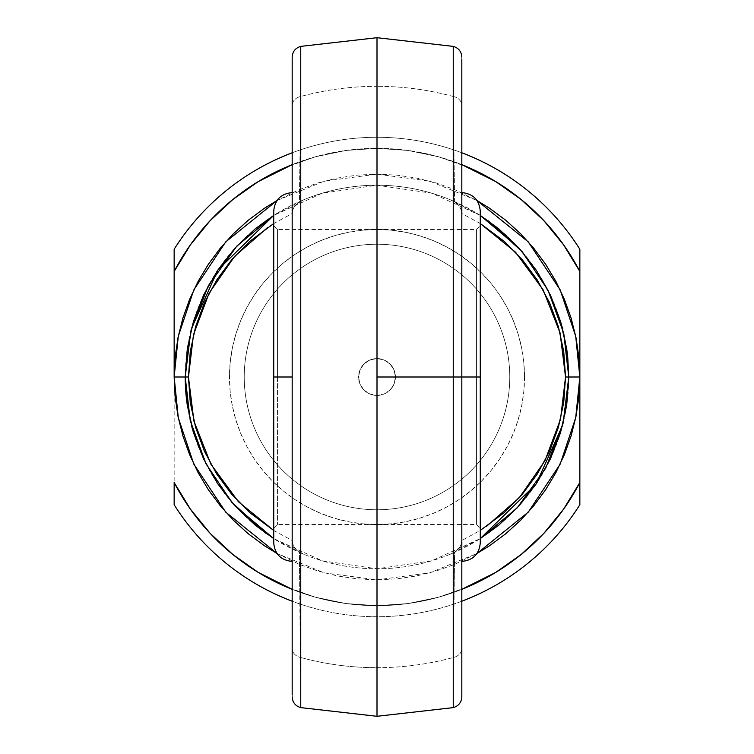 <?xml version="1.0" encoding="UTF-8"?>
<svg xmlns="http://www.w3.org/2000/svg" width="754" height="754" viewBox="0 0 754 754"><rect width="100%" height="100%" fill="white"/><g stroke="black" fill="none" stroke-linecap="round" stroke-linejoin="round"><path stroke-width="0.57" stroke-dasharray="3.77 2.83" d="M461.825 57.163L461.825 105.635A11.065 9.387 0 0 0 453.248 96.484L453.248 46.484M480.27 542.965L480.27 377L461.825 377L461.825 395.077L461.825 358.923L461.825 561.4L461.825 377L461.825 561.4L461.825 377L480.27 377L476.575 377L476.575 524.52L476.575 229.48L476.575 377L480.27 377L277.425 377L277.425 229.48L277.425 377L273.73 377L277.425 377L277.425 229.48L277.425 377L476.575 377L476.575 229.48L476.575 377L453.248 377L476.575 377L476.575 524.52L476.575 377L480.27 377L480.27 225.795L480.27 542.965L480.27 211.035M273.73 542.965L273.73 225.795L273.73 542.965L273.73 377L292.175 377L292.175 192.6L292.175 377L273.73 377L273.73 211.035M395.445 377L358.555 377L359.96 369.95L363.956 363.965L369.922 359.969L376.991 358.555L384.05 359.96L390.035 363.956L394.031 369.922L395.445 377L524.52 377A147.52 147.52 0 0 0 377 229.48A147.52 147.52 0 0 0 229.48 377L244.23 377A132.77 132.77 0 0 1 377 244.23A132.77 132.77 0 0 1 509.77 377A132.77 132.77 0 0 0 377 244.23A132.77 132.77 0 0 0 244.23 377A132.77 132.77 0 0 1 377 244.23A132.77 132.77 0 0 1 509.77 377A132.77 132.77 0 0 0 377 244.23A132.77 132.77 0 0 0 244.23 377L358.555 377A18.445 18.445 0 0 1 377 358.555A18.445 18.445 0 0 1 395.445 377A18.445 18.445 0 0 0 377 358.555A18.445 18.445 0 0 0 358.555 377L359.96 369.95L363.956 363.965L369.922 359.969L376.991 358.555L384.05 359.96L390.035 363.956L394.031 369.922L395.445 377L394.031 384.059L390.035 390.044L384.059 394.031L377.009 395.445L369.95 394.04L363.965 390.044L359.96 384.059L358.555 377A18.445 18.445 0 0 0 377 395.445A18.445 18.445 0 0 0 395.445 377A18.445 18.445 0 0 1 377 395.445A18.445 18.445 0 0 1 358.555 377L244.23 377A132.77 132.77 0 0 0 377 509.77A132.77 132.77 0 0 0 509.77 377L395.445 377L394.031 384.059L390.035 390.044L384.059 394.031L377.009 395.445L369.95 394.04L363.965 390.044L359.96 384.059L358.555 377L395.445 377M567.705 356.746L567.639 356.105M566.697 348.829L562.607 328.725M560.524 321.336L545.208 284.889L519.11 248.226M480.27 215.399L431.872 193.241L377 185.22L322.128 193.241L273.73 215.399L303.589 199.829A191.78 191.78 0 0 1 450.411 199.829L480.27 215.399M191.422 328.64L185.22 377A191.78 191.78 0 0 1 377 185.22A191.78 191.78 0 0 1 568.78 377A191.78 191.78 0 0 1 391.109 568.262A191.78 191.78 0 0 1 187.294 405.134M277.048 200.498L324.465 181.083L377 174.155L429.535 181.083L476.952 200.498L454.624 189.603L435.878 182.892L416.576 178.057L396.877 175.135L377 174.155L357.123 175.135L337.424 178.057L318.122 182.892L299.376 189.603L277.048 200.498M453.248 82.949L453.248 96.484C428.281 89.717 402.862 86.324 377 86.314A290.686 290.686 0 0 1 453.248 96.484L454.605 201.978L450.411 199.829A191.78 191.78 0 0 0 303.589 199.829L299.395 201.978L300.752 96.484A290.686 290.686 0 0 1 377 86.314L377 37.7L377 86.314A290.686 290.686 0 0 0 300.752 96.484L300.752 82.949M377 667.686L377 716.3L377 667.686A290.686 290.686 0 0 1 300.752 657.516A290.686 290.686 0 0 0 377 667.686C402.862 667.676 428.281 664.283 453.248 657.516A290.686 290.686 0 0 1 377 667.686M300.752 671.06L299.395 552.022L303.589 554.171L273.73 538.601L322.128 560.759L377 568.78L431.872 560.759L480.27 538.601L450.411 554.171A191.78 191.78 0 0 1 303.589 554.171A191.78 191.78 0 0 0 450.411 554.171L454.605 552.022L453.248 671.051M300.752 689.118L300.752 681.145M300.752 700.947L300.752 695.829M273.73 530.458L292.184 540.495L292.731 544.02L294.211 547.244L299.395 552.022L300.752 707.506M300.752 706.875L300.752 704.67M300.752 46.484L300.752 96.484A11.065 9.387 0 0 0 292.175 105.635L292.175 695M300.752 49.33L300.752 47.125M300.752 58.171L300.752 53.053M300.752 76.088L300.752 75.551M300.752 72.846L300.752 64.882M461.825 696.734L461.825 59.001M461.825 358.923L461.825 192.6L461.825 358.923M461.825 395.077L461.825 561.4L461.825 395.077M461.825 589.345L438.602 597.206L408.084 603.539L377 605.66L345.916 603.539L315.398 597.206L292.175 589.345A228.66 228.66 0 0 0 461.825 589.345M277.048 553.502L299.376 564.397L318.122 571.108L337.424 575.943L357.123 578.865L377 579.845L396.877 578.865L416.576 575.943L435.878 571.108L454.624 564.397L476.952 553.502L429.535 572.917L377 579.845L324.465 572.917L277.048 553.502M453.248 75.56L453.248 76.069M453.248 64.882L453.248 72.846M453.248 53.053L453.248 58.171M453.248 47.125L453.248 49.33M453.248 707.506L453.248 657.516A11.065 9.387 180 0 0 461.825 648.365L461.825 696.837M453.248 704.67L453.248 706.875M453.248 695.829L453.248 700.947M453.248 681.154L453.248 689.118M461.825 601.211A239.725 239.725 0 0 1 292.175 601.211A239.725 239.725 0 0 0 461.825 601.211M174.155 504.756A239.725 239.725 0 0 0 579.845 504.756A239.725 239.725 0 0 1 174.155 504.756L174.155 482.541L190.394 509.139L210.093 533.285L232.882 554.529L258.358 572.475L286.039 586.791L315.398 597.206L345.916 603.539L377 605.66L408.084 603.539L438.602 597.206L467.961 586.791L495.642 572.475L521.118 554.529L543.907 533.285L563.606 509.139L579.845 482.541L579.845 271.459L563.606 244.862L543.907 220.715L521.118 199.471L495.642 181.525L467.961 167.209L438.602 156.794L461.825 164.655A228.66 228.66 0 0 0 292.175 164.655L315.398 156.794L345.916 150.461L377 148.34L408.084 150.461L438.602 156.794L408.084 150.461L377 148.34L345.916 150.461L315.398 156.794L286.039 167.209L258.358 181.525L232.882 199.471L210.093 220.715L190.394 244.862L174.155 271.459L174.155 482.541L174.155 249.244A239.725 239.725 0 0 1 579.845 249.244A239.725 239.725 0 0 0 174.155 249.244L174.155 271.459A228.66 228.66 0 0 1 579.845 271.459L579.845 482.541A228.66 228.66 0 0 1 174.155 482.541L174.155 504.756M292.175 152.789A239.725 239.725 0 0 1 461.825 152.789A239.725 239.725 0 0 0 292.175 152.789M509.77 377A132.77 132.77 0 0 1 377 509.77A132.77 132.77 0 0 1 244.23 377A132.77 132.77 0 0 0 377 509.77A132.77 132.77 0 0 0 509.77 377A132.77 132.77 0 0 1 377 509.77A132.77 132.77 0 0 1 244.23 377L229.48 377L230.187 362.542L232.317 348.216L235.832 334.173L240.705 320.544L246.897 307.462L254.343 295.04L262.967 283.41L272.684 272.684L283.41 262.967L295.04 254.343L307.462 246.897L320.544 240.705L334.173 235.832L348.216 232.317L362.542 230.187L377 229.48L391.458 230.187L405.784 232.317L419.827 235.832L433.456 240.705L446.538 246.897L458.96 254.343L470.59 262.967L481.316 272.684L491.033 283.41L499.657 295.04L507.103 307.462L513.295 320.544L518.168 334.173L521.683 348.216L523.813 362.542L524.52 377L523.813 391.458L521.683 405.784L518.168 419.827L513.295 433.456L507.103 446.538L499.657 458.96L491.033 470.59L481.316 481.316L470.59 491.033L458.96 499.657L446.538 507.103L433.456 513.295L419.827 518.168L405.784 521.683L391.458 523.813L377 524.52L362.542 523.813L348.216 521.683L334.173 518.168L320.544 513.295L307.462 507.103L295.04 499.657L283.41 491.033L272.684 481.316L262.967 470.59L254.343 458.96L246.897 446.538L240.705 433.456L235.832 419.827L232.317 405.784L230.187 391.458L229.48 377A147.52 147.52 0 0 0 377 524.52A147.52 147.52 0 0 0 524.52 377L509.77 377M579.845 249.244L579.845 271.459L579.845 249.244M292.175 696.837L292.175 648.365A11.065 9.387 180 0 0 300.752 657.516A11.065 9.387 0 0 1 292.175 648.365L292.184 213.505L273.73 223.542M480.27 223.542L461.816 213.505L461.816 540.495L480.27 530.458M186.295 397.254L186.361 397.895M187.303 405.171L191.393 425.275M193.476 432.664L208.792 469.111L234.89 505.774M562.578 425.36L568.78 377M273.73 377L273.73 211.035L273.73 377L277.425 377L277.425 524.52L277.425 377L273.73 377L273.73 528.205L273.73 377M480.27 377L480.27 211.035L480.27 377M292.175 377L292.175 192.6L292.175 377M461.825 377L461.825 192.6L461.825 377M277.425 377L277.425 524.52L277.425 377M298.396 551.928L303.589 554.171L296.039 549.477L293.551 546.094L292.316 542.06M300.752 96.484L299.395 201.978L294.211 206.756L292.731 209.98L292.175 214.051L292.175 105.635A11.065 9.387 180 0 1 300.752 96.484M292.184 213.505L292.731 209.98L294.211 206.756L296.529 204.061L303.589 199.829L298.396 202.072M453.248 657.516L454.605 552.022L459.799 547.225L461.269 544.011L461.825 539.949L461.825 648.365A11.065 9.387 0 0 1 453.248 657.516M454.605 201.978L453.248 96.484A11.065 9.387 180 0 1 461.825 105.635L461.825 214.051L461.269 209.989L458.734 205.342L454.605 201.978L450.411 199.829L455.887 202.204M454.605 552.022L450.411 554.171L455.604 551.928M461.816 540.495L461.062 544.661L458.998 548.337L455.906 551.183M455.859 202.788L458.969 205.625L461.043 209.282L461.816 213.505M455.604 202.072L450.411 199.829M273.73 225.795L277.425 229.48L476.575 229.48L480.27 225.795M273.73 528.205L277.425 524.52L476.575 524.52L480.27 528.205M303.589 554.171L298.113 551.796M303.589 199.829L298.113 202.204M450.411 554.171L455.887 551.796"/><path stroke-width="1.13" d="M453.248 96.484L453.248 377L461.825 377L461.825 105.635M461.825 192.6C473.022 193.693 479.167 199.838 480.27 211.035L480.27 542.965L480.27 377L461.825 377L461.825 696.734M292.175 695L292.175 377L273.73 377L273.73 542.965C274.833 554.162 280.978 560.307 292.175 561.4M300.752 47.125L300.752 707.516M461.825 696.837C461.457 702.417 458.602 706.008 453.248 707.62L377 716.3L377 377L453.248 377L453.248 47.125M562.607 328.725L560.524 321.336L566.706 348.866L568.78 377L579.845 377L579.845 482.541L579.845 271.459A228.66 228.66 0 0 0 461.825 164.655L495.642 181.525L521.118 199.471L543.907 220.715L563.606 244.862L579.845 271.459L579.845 377L575.717 417.716L560.184 464.115L528.281 512.126L476.952 553.502L489.695 545.66L505.68 533.804L520.43 520.43L533.804 505.68L545.66 489.695L555.886 472.617L564.397 454.624L571.108 435.878L575.943 416.576L578.865 396.877L579.845 377L578.865 357.123L575.943 337.424L571.108 318.122L564.397 299.376L555.886 281.383L545.66 264.305L533.804 248.32L520.43 233.57L505.68 220.196L489.695 208.34L476.952 200.498L528.281 241.874L560.184 289.885L575.717 336.284L579.845 377L568.78 377L567.705 356.746M567.639 356.105L566.697 348.829M519.11 248.226L480.27 215.399L498.677 228.764L519.11 248.217L536.462 270.46L550.373 295.012L560.524 321.336M273.73 223.542L249.64 241.468L231.742 259.659L216.577 280.186L204.466 302.656L195.635 326.595L190.262 351.543L188.462 377L174.155 377L185.22 377A191.78 191.78 0 0 0 187.294 405.134L185.22 377L187.294 348.866L193.476 321.336L203.627 295.012L217.538 270.46L234.89 248.217L255.323 228.764L273.73 215.399L217.878 269.96L191.422 328.64M174.155 377L178.283 336.284L193.816 289.885L225.719 241.874L277.048 200.498L264.305 208.34L248.32 220.196L233.57 233.57L220.196 248.32L208.34 264.305L198.113 281.383L189.603 299.376L182.892 318.122L178.057 337.424L175.135 357.123L174.155 377L175.135 396.877L178.057 416.576L182.892 435.878L189.603 454.624L198.113 472.617L208.34 489.695L220.196 505.68L233.57 520.43L248.32 533.804L264.305 545.66L277.048 553.502L225.719 512.126L193.816 464.115L178.283 417.716L174.155 377L174.155 271.459L190.394 244.862L210.093 220.715L232.882 199.471L258.358 181.525L292.175 164.655A228.66 228.66 0 0 0 174.155 271.459L174.155 377M377 86.314L377 377L377 37.7L300.752 46.38C295.398 47.992 292.543 51.583 292.175 57.163M300.752 677.987L300.752 671.06M300.752 693.51L300.752 689.118M300.752 681.145L300.752 678.402M300.752 703.416L300.752 700.947M300.752 695.829L300.752 693.774M300.752 707.506L300.752 706.875M300.752 704.67L300.752 703.51M300.752 50.471L300.752 49.33M300.752 60.245L300.752 58.171M300.752 53.053L300.752 50.603M300.752 75.551L300.752 72.846M300.752 64.882L300.752 60.461M300.752 82.949L300.752 76.088M480.27 538.601L517.14 507.913L545.726 468.159L563.172 423.022L568.78 377L566.706 405.134L560.524 432.664L550.373 458.988L536.462 483.54L519.11 505.783L498.677 525.236L480.27 538.601L536.122 484.04L562.578 425.36M234.89 505.774L273.73 538.601L255.323 525.236L234.89 505.783L217.538 483.54L203.627 458.988L193.476 432.664L187.294 405.134M461.825 59.001L461.825 377L480.27 377L480.27 542.965C479.167 554.162 473.022 560.307 461.825 561.4M292.175 192.6C280.978 193.693 274.833 199.838 273.73 211.035L273.73 377L292.175 377L292.175 57.266M579.845 482.541L563.606 509.139L543.907 533.285L521.118 554.529L495.642 572.475L461.825 589.345A228.66 228.66 0 0 0 579.845 482.541L579.845 504.756A239.725 239.725 0 0 1 461.825 601.211A239.725 239.725 0 0 0 579.845 504.756L579.845 482.541M292.175 589.345L258.358 572.475L232.882 554.529L210.093 533.285L190.394 509.139L174.155 482.541L174.155 504.756A239.725 239.725 0 0 0 292.175 601.211A239.725 239.725 0 0 1 174.155 504.756L174.155 482.541A228.66 228.66 0 0 0 292.175 589.345M453.248 76.069L453.248 82.949M453.248 60.452L453.248 64.882M453.248 72.846L453.248 75.56M453.248 50.593L453.248 53.053M453.248 58.171L453.248 60.263M453.248 49.33L453.248 50.48M453.248 707.516L453.248 377L377 377L377 667.686M453.248 703.51L453.248 704.67M453.248 706.875L453.248 707.506M453.248 693.718L453.248 695.829M453.248 700.947L453.248 703.416M453.248 678.421L453.248 681.154M453.248 689.118L453.248 693.576M453.248 671.051L453.248 677.959M174.155 249.244A239.725 239.725 0 0 1 292.175 152.789A239.725 239.725 0 0 0 174.155 249.244L174.155 271.459L174.155 249.244M461.825 152.789A239.725 239.725 0 0 1 579.845 249.244A239.725 239.725 0 0 0 461.825 152.789M579.845 271.459L579.845 249.244L579.845 271.459M273.73 215.399L236.86 246.087L208.274 285.841L190.828 330.978L185.22 377L188.462 377L190.262 402.457L195.635 427.405L204.466 451.344L216.577 473.814L231.742 494.341L249.64 512.531L273.73 530.458L238.443 501.768L210.875 464.162L193.929 421.109L188.462 377L193.486 334.691L209.075 293.183L234.607 256.388L267.651 227.501M480.27 530.458L504.36 512.531L522.258 494.341L537.423 473.814L549.534 451.344L558.365 427.405L563.738 402.457L565.538 377L563.738 351.543L558.365 326.595L549.534 302.656L537.423 280.186L522.258 259.659L504.36 241.468L480.27 223.542L515.557 252.232L543.125 289.838L560.071 332.891L565.538 377L560.514 419.309L544.925 460.817L519.393 497.612L486.349 526.499M265.596 533.106L231.77 502.249L205.917 463.653L190.244 420.619L185.22 377L186.295 397.254M186.361 397.895L187.303 405.171M191.393 425.275L193.476 432.664M273.73 377L273.73 211.035L273.73 377M480.27 377L480.27 211.035L480.27 377M300.752 657.516L300.752 96.484M292.175 105.635L292.175 648.365M461.825 648.365L461.825 377L453.248 377L453.248 657.516M568.78 377L565.538 377L568.78 377L563.756 333.381L548.083 290.347L522.23 251.751L488.404 220.894M377 37.7L453.248 46.38C458.602 47.992 461.457 51.583 461.825 57.163M377 716.3L300.752 707.62C295.398 706.008 292.543 702.417 292.175 696.837"/></g></svg>
